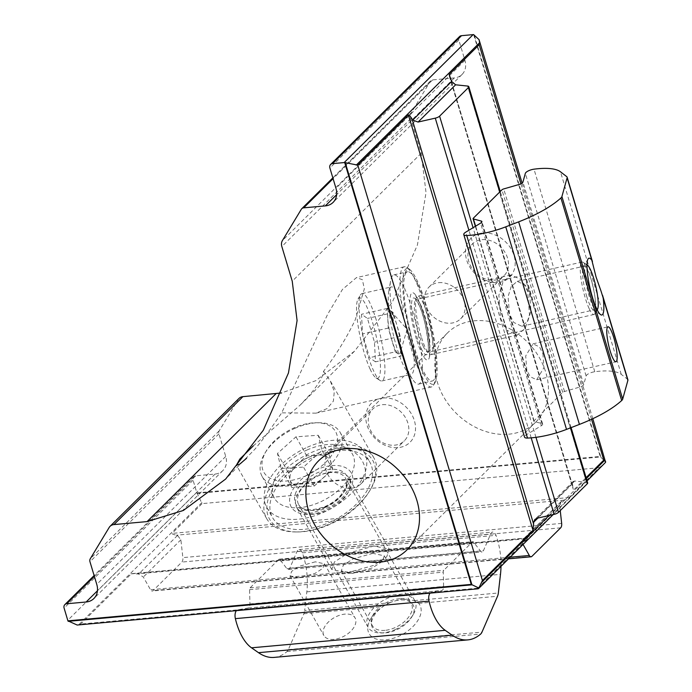 <?xml version="1.0" encoding="UTF-8"?>
<svg xmlns="http://www.w3.org/2000/svg" width="692" height="692" viewBox="0 0 692 692"><rect width="100%" height="100%" fill="white"/><g stroke="black" fill="none" stroke-linecap="round" stroke-linejoin="round"><path stroke-width="0.52" stroke-dasharray="3.46 2.59" d="M482.895 232.953A27.446 22.032 45.2 0 1 514.061 255.625A27.446 22.032 45.2 0 1 497.782 282.587A27.446 22.032 45.2 0 1 466.616 259.915A27.446 22.032 45.2 0 1 482.895 232.953M482.125 239.631A22.403 17.983 45.2 0 1 504.987 252.355A22.403 17.983 45.2 0 1 503.984 275.788A22.403 17.983 45.2 0 1 494.278 280.139A22.403 17.983 45.2 0 1 471.425 267.415A22.403 17.983 45.2 0 1 472.428 243.982A22.403 17.983 45.2 0 1 482.125 239.631M438.745 282.673A22.403 17.983 45.2 0 1 461.607 295.397A22.403 17.983 45.2 0 1 460.604 318.83A22.403 17.983 45.2 0 1 450.899 323.181A22.403 17.983 45.2 0 1 427.414 309.359L427.414 309.367A59.365 11.401 -102.8 0 1 435.017 382.667A59.365 11.401 -102.8 0 1 413.902 348.223A59.365 11.401 -102.8 0 1 402.96 290.45A59.365 11.401 -102.8 0 1 409.257 269.11A59.365 11.401 -102.8 0 1 424.577 299.895L427.414 309.359L424.577 299.895A22.403 17.983 45.2 0 1 429.049 287.024A22.403 17.983 45.2 0 1 438.745 282.673M383.23 398.004A27.446 22.032 45.2 0 1 414.396 420.675A27.446 22.032 45.2 0 1 398.116 447.629A27.446 22.032 45.2 0 1 366.95 424.966A27.446 22.032 45.2 0 1 383.23 398.004M382.46 404.682A22.403 17.983 45.2 0 1 405.322 417.406A22.403 17.983 45.2 0 1 404.318 440.839A22.403 17.983 45.2 0 1 394.613 445.19A22.403 17.983 45.2 0 1 371.751 432.465A22.403 17.983 45.2 0 1 372.763 409.033A22.403 17.983 45.2 0 1 382.46 404.682M297.716 531.949A59.365 34.704 150.5 0 0 303.113 531.69A59.365 34.704 150.5 0 0 369.355 491.389A59.365 34.704 150.5 0 0 343.777 447.871L343.777 447.871A22.403 17.983 45.2 0 1 363.17 462.723A22.403 17.983 45.2 0 1 360.939 483.881A22.403 17.983 45.2 0 1 351.233 488.232A22.403 17.983 45.2 0 1 328.38 475.508A22.403 17.983 45.2 0 1 329.383 452.075A22.403 17.983 45.2 0 1 334.729 448.693L343.777 447.871L339.279 447.525L334.729 448.693A59.365 34.704 150.5 0 0 270.07 494.149A59.365 34.704 150.5 0 0 297.716 531.949L295.934 531.949A61.605 36.019 150.5 0 1 266.705 518.671A61.605 36.019 150.5 0 1 280.779 473.544A61.605 36.019 150.5 0 1 339.106 444.965A61.605 36.019 150.5 0 1 373.931 457.974A61.605 36.019 150.5 0 1 370.281 489.867A61.605 36.019 150.5 0 1 301.539 531.69A61.605 36.019 150.5 0 1 295.934 531.949M374.087 545.997L347.713 553.332L334.444 561.93L331.762 569.481L347.038 572.829L373.412 565.494L386.681 556.896L389.362 549.344L374.087 545.997M253.263 445.925L300.094 405.192L310.353 394.172C318.848 383.766 323.242 376.154 323.536 371.319C336.165 354.745 346.744 337.575 355.255 319.816L364.329 288.91L362.383 279.689L356.466 277.613L342.462 289.403L327.705 314.177L281.696 412.839C271.662 427.725 262.718 439.853 254.864 449.238L225.627 479.08M424.101 304.203A61.605 11.833 -102.8 0 1 433.434 385.28A61.605 11.833 -102.8 0 1 431.445 386.949A61.605 11.833 -102.8 0 1 411.532 349.538A61.605 11.833 -102.8 0 1 404.189 266.792A61.605 11.833 -102.8 0 1 406.714 267.441A61.605 11.833 -102.8 0 1 424.101 304.203M500.662 318.432L506.354 329.972L517.305 335.092L525.297 328.207L529.492 314.765L527.702 291.6L522.01 280.061L511.059 274.94L503.067 281.826L498.871 295.268L500.662 318.432M508.663 434.204A62.73 50.36 -134.8 0 0 535.824 422.016A62.73 50.36 -134.8 0 0 538.635 356.406A62.73 50.36 -134.8 0 0 474.626 320.777A62.73 50.36 -134.8 0 0 447.464 332.964A62.73 50.36 -134.8 0 0 444.653 398.575A62.73 50.36 -134.8 0 0 508.663 434.204M323.536 371.319L330.24 380.782L334.288 391.482L333.397 401.109L327.1 408.583L315.924 413.15L281.696 412.839M459.557 36.546A4.481 3.598 -134.8 0 0 458.839 40.084L464.92 60.334A17.923 14.385 45.2 0 1 462.048 74.459A17.923 14.385 45.2 0 1 454.289 77.945L432.656 79.9A4.481 3.598 -134.8 0 0 430.709 80.765A4.481 3.598 -134.8 0 0 430.268 81.327L411.342 112.675A8.961 7.197 -134.8 0 0 410.797 118.609L421.194 153.269L426.03 192.61L417.414 245.02L392.269 302.3L354.572 351.138L315.812 380.678L281.558 392.952M560.243 510.609L559.707 505.791L561.004 501.691L569.161 497.513L599.186 467.731L604.142 463.995M478.111 588.797L477.817 588.148L528.255 537.814L132.233 573.607L131.281 573.858L80.713 624.037L77.158 625.032M131.281 573.858L528.394 537.969L522.373 540.019L522.235 542.978L523.066 544.44M239.017 398.384A8.961 7.197 -134.8 0 0 238.135 399.509L219.208 430.857A4.481 3.598 -134.8 0 0 218.931 433.823L225.722 456.452A17.923 14.385 45.2 0 1 222.85 470.577A17.923 14.385 45.2 0 1 215.091 474.055L195.724 475.811A4.481 3.598 -134.8 0 0 193.786 476.676A4.481 3.598 -134.8 0 0 193.068 480.205L196.71 492.367A8.961 7.197 -134.8 0 0 196.891 492.894L202.073 503.62L172.057 533.402C171.824 533.861 173.242 534.458 176.322 535.193L177.507 535.461L180.88 539.777L182.861 557.622A4.481 2.223 -95.2 0 1 181.875 562.06L153.096 590.613A4.481 2.223 -95.2 0 1 152.283 591.029A4.481 2.223 -95.2 0 1 150.51 589.714L143.331 577.033L138.625 574.04L132.233 573.607M196.891 492.894L600.189 456.443L605.612 462.291M473.631 34.6L600.189 456.443M587.672 482.869A4.481 1.479 -16.7 0 0 586.487 482.272L574.663 481.026L573.106 481.52L572.673 485.663C572.976 488.699 573.348 490.1 573.78 489.867L586.107 477.644M449.298 76.111L573.227 489.209L450.648 79.442M586.989 264.846A23.294 4.472 77.2 0 0 585.363 278.824A23.294 4.472 77.2 0 0 592.413 305.068A23.294 4.472 77.2 0 0 597.196 309.852M589.126 308.554A26.884 5.164 -102.8 0 1 581.228 279.966A26.884 5.164 -102.8 0 1 582.11 262.043A26.884 5.164 -102.8 0 1 583.218 262.329A26.884 5.164 -102.8 0 1 586.989 267.977A26.884 5.164 -102.8 0 1 594.48 294.074A26.884 5.164 -102.8 0 1 594.878 313.753A26.884 5.164 -102.8 0 1 594.004 314.479A26.884 5.164 -102.8 0 1 589.126 308.554M370.142 369.165A41.217 7.915 -102.8 0 1 358.646 329.141A41.217 7.915 -102.8 0 1 358.049 298.979A41.217 7.915 -102.8 0 1 366.864 306.945A41.217 7.915 -102.8 0 1 379.484 354.468A41.217 7.915 -102.8 0 1 375.929 377.823A41.217 7.915 -102.8 0 1 370.142 369.165M370.151 303.468A44.807 8.607 77.2 0 0 362.02 293.581A44.807 8.607 77.2 0 0 360.575 294.801A44.807 8.607 77.2 0 0 361.224 327.593A44.807 8.607 77.2 0 0 373.715 371.085A44.807 8.607 77.2 0 0 380.012 380.496A44.807 8.607 77.2 0 0 381.846 380.972A44.807 8.607 77.2 0 0 383.316 351.112A44.807 8.607 77.2 0 0 370.151 303.468M393.341 315.31A22.403 4.299 -102.8 0 1 400.279 352.565A22.403 4.299 -102.8 0 1 395.123 349.123A22.403 4.299 -102.8 0 1 388.1 321.97A22.403 4.299 -102.8 0 1 390.911 311.253A22.403 4.299 -102.8 0 1 393.341 315.31M399.457 296.816A44.807 8.607 77.2 0 0 391.326 286.938A44.807 8.607 77.2 0 0 388.722 291.764A44.807 8.607 77.2 0 0 403.021 364.442A44.807 8.607 77.2 0 0 406.714 371.094A44.807 8.607 77.2 0 0 411.152 374.329A44.807 8.607 77.2 0 0 412.622 344.46A44.807 8.607 77.2 0 0 399.457 296.816M404.016 287.232A56.009 10.761 77.2 0 0 393.852 274.88A56.009 10.761 77.2 0 0 390.591 280.917A56.009 10.761 77.2 0 0 408.462 371.76A56.009 10.761 77.2 0 0 413.081 380.072A56.009 10.761 77.2 0 0 418.625 384.112A56.009 10.761 77.2 0 0 420.459 346.787A56.009 10.761 77.2 0 0 404.016 287.232M417.734 284.118A56.009 10.761 77.2 0 0 407.571 271.766A56.009 10.761 77.2 0 0 405.737 309.09A56.009 10.761 77.2 0 0 422.181 368.654A56.009 10.761 77.2 0 0 432.344 381.007A56.009 10.761 77.2 0 0 434.187 343.673A56.009 10.761 77.2 0 0 417.734 284.118M375.488 361.829L369.537 357.695L362.547 333.916L361.518 314.28L367.469 318.415L374.458 342.185L375.488 361.829L401.222 355.991L395.262 351.856L369.537 357.695M395.262 351.856L388.281 328.086L387.243 308.442L393.194 312.576L400.184 336.355L401.222 355.991M400.184 336.355L374.458 342.185M393.194 312.576L367.469 318.415M387.243 308.442L361.518 314.28M388.281 328.086L362.547 333.916M542.9 353.785L543.964 367.616L536.689 379.752L530.15 376.699L526.75 369.805L525.686 355.982L532.961 343.846L539.5 346.9L542.9 353.785M586.695 296.297A22.403 4.299 77.2 0 0 593.018 309.661A22.403 4.299 77.2 0 0 593.944 309.904A22.403 4.299 77.2 0 0 591.271 279.81A22.403 4.299 77.2 0 0 584.031 266.204A22.403 4.299 77.2 0 0 583.304 266.818A22.403 4.299 77.2 0 0 586.695 296.297M529.614 293.797L530.946 311.08L527.814 321.114L521.854 326.252L513.68 322.429L509.433 313.822L508.092 296.531L511.224 286.497L517.192 281.367L525.366 285.182L529.614 293.797M627.886 379.752A8.961 2.958 -16.7 0 0 627.462 379.173L621.252 374.363A45.698 15.077 -16.7 0 0 598.978 371.267A45.698 15.077 -16.7 0 0 594.774 371.742A6.721 2.214 -16.7 0 0 586.115 375.946L583.693 384.666A4.481 1.479 163.3 0 1 579.706 387.087L564.499 391.49A2.24 0.735 -16.7 0 0 562.708 392.39L534.06 420.805A2.24 0.735 -16.7 0 0 533.852 421.281A2.24 0.735 -16.7 0 0 534.207 421.54L541.94 423.582A4.481 1.479 163.3 0 1 542.658 424.101A4.481 1.479 163.3 0 1 541.352 425.701L526.491 434.732A6.721 2.214 -16.7 0 0 524.545 437.136M334.02 639.347A17.923 10.475 150.5 0 1 323.882 635.559A17.923 10.475 150.5 0 1 327.982 622.437A17.923 10.475 150.5 0 1 344.945 614.115A17.923 10.475 150.5 0 1 355.074 617.904A17.923 10.475 150.5 0 1 350.982 631.035A17.923 10.475 150.5 0 1 334.02 639.347M315.336 561.817L299.593 566.194L291.669 571.324L290.078 575.831L299.195 577.837L314.938 573.452L322.861 568.322L324.462 563.816L315.336 561.817M388.783 602.896L401.844 598.831L404.336 598.718L414.248 600.595L418.695 603.381A29.125 17.023 150.5 0 1 414.248 625.187A29.125 17.023 150.5 0 1 385.608 639.841A29.125 17.023 150.5 0 1 370.869 618.605A29.125 17.023 150.5 0 1 382.693 606.633L388.783 602.896L304.688 610.5L306.824 591.85A45.698 22.698 84.8 0 0 303.727 557.008A45.698 22.698 84.8 0 0 302.335 552.822A6.721 3.339 84.8 0 0 299.082 549.569A6.721 3.339 84.8 0 0 297.006 551.515L289.784 568.184A4.481 2.223 -95.2 0 1 288.4 569.481A4.481 2.223 -95.2 0 1 286.955 568.677L279.888 559.603A2.24 1.116 84.8 0 0 279.17 559.197A2.24 1.116 84.8 0 0 278.764 559.404L250.115 587.828A2.24 1.116 84.8 0 0 249.596 589.653L249.933 603.952A4.481 2.223 -95.2 0 1 248.177 608.009L237.667 609.834A6.721 3.339 84.8 0 0 236.387 610.647M384.968 630.36A22.403 13.096 150.5 0 1 372.305 625.629A22.403 13.096 150.5 0 1 373.637 614.029A22.403 13.096 150.5 0 1 398.635 598.822A22.403 13.096 150.5 0 1 400.668 598.727A22.403 13.096 150.5 0 1 411.299 603.554A22.403 13.096 150.5 0 1 406.178 619.963A22.403 13.096 150.5 0 1 384.968 630.36M372.884 553.341L353.205 558.816L343.301 565.226L341.303 570.865L352.704 573.365L372.382 567.89L382.287 561.471L384.285 555.84L372.884 553.341M500.999 566.333A45.698 22.698 84.8 0 0 497.384 539.509A45.698 22.698 84.8 0 0 495.991 535.323A6.721 3.339 84.8 0 0 492.747 532.062A6.721 3.339 84.8 0 0 490.663 534.016L483.44 550.685A4.481 2.223 -95.2 0 1 482.056 551.982A4.481 2.223 -95.2 0 1 480.62 551.178L473.544 542.096A2.24 1.116 84.8 0 0 472.826 541.698A2.24 1.116 84.8 0 0 472.42 541.897L443.78 570.32A2.24 1.116 84.8 0 0 443.261 572.146L443.598 586.444A4.481 2.223 -95.2 0 1 441.842 590.501L431.324 592.335A6.721 3.339 84.8 0 0 430.052 593.139M274.153 657.4A79.303 39.383 84.8 0 0 287.016 651.535A8.961 4.446 84.8 0 0 288.339 649.598L303.866 613.761A8.961 4.446 84.8 0 0 304.688 610.5M389.484 602.896A23.294 13.624 150.5 0 1 410.2 601.953A23.294 13.624 150.5 0 1 411.74 617.022A23.294 13.624 150.5 0 1 396.213 629.988A23.294 13.624 150.5 0 1 383.627 632.938A23.294 13.624 150.5 0 1 371.708 621.399A23.294 13.624 150.5 0 1 389.484 602.896M395.296 629.538A26.884 15.717 -29.5 0 0 413.21 614.582A26.884 15.717 -29.5 0 0 414.811 600.665A26.884 15.717 -29.5 0 0 387.529 598.277A26.884 15.717 -29.5 0 0 368.014 627.151A26.884 15.717 -29.5 0 0 380.773 632.946A26.884 15.717 -29.5 0 0 395.296 629.538M305.682 475.906A41.217 24.099 -29.5 0 0 337.125 443.165A41.217 24.099 -29.5 0 0 316.045 422.751A41.217 24.099 -29.5 0 0 293.78 427.985A41.217 24.099 -29.5 0 0 266.299 450.907A41.217 24.099 -29.5 0 0 269.015 477.575A41.217 24.099 -29.5 0 0 305.682 475.906M294.697 428.426A44.807 26.192 150.5 0 1 318.9 422.743A44.807 26.192 150.5 0 1 340.153 432.405A44.807 26.192 150.5 0 1 307.629 480.525A44.807 26.192 150.5 0 1 262.173 476.546A44.807 26.192 150.5 0 1 264.828 453.355A44.807 26.192 150.5 0 1 294.697 428.426M307.239 457.905A22.403 13.096 -29.5 0 0 290.19 479.988A22.403 13.096 -29.5 0 0 313.71 483.95A22.403 13.096 -29.5 0 0 330.75 461.867A22.403 13.096 -29.5 0 0 307.239 457.905M306.928 450.051A44.807 26.192 150.5 0 1 352.392 454.021A44.807 26.192 150.5 0 1 319.868 502.141A44.807 26.192 150.5 0 1 274.404 498.171A44.807 26.192 150.5 0 1 306.928 450.051M307.404 447.222A56.009 32.74 150.5 0 1 364.226 452.196A56.009 32.74 150.5 0 1 323.571 512.339A56.009 32.74 150.5 0 1 266.749 507.374A56.009 32.74 150.5 0 1 307.404 447.222M313.13 457.343A56.009 32.74 150.5 0 1 369.96 462.317A56.009 32.74 150.5 0 1 329.305 522.46A56.009 32.74 150.5 0 1 272.475 517.495A56.009 32.74 150.5 0 1 313.13 457.343M281.203 468.622L303.485 467.074L322.005 450.397L318.251 435.268L295.968 436.816L277.449 453.494L281.203 468.622L291.946 487.601L314.229 486.052L303.485 467.074M314.229 486.052L332.748 469.375L328.994 454.246L306.712 455.794L288.192 472.472L291.946 487.601M288.192 472.472L277.449 453.494M306.712 455.794L295.968 436.816M328.994 454.246L318.251 435.268M332.748 469.375L322.005 450.397M313.857 514.199A30.016 17.551 150.5 0 1 296.885 507.859A30.016 17.551 150.5 0 1 303.745 485.871A30.016 17.551 150.5 0 1 332.16 471.935A30.016 17.551 150.5 0 1 349.131 478.276A30.016 17.551 150.5 0 1 342.272 500.264A30.016 17.551 150.5 0 1 313.857 514.199M331.736 465.621A34.496 20.172 150.5 0 1 351.043 487.211A34.496 20.172 150.5 0 1 310.699 514.191A34.496 20.172 150.5 0 1 291.393 492.6A34.496 20.172 150.5 0 1 331.736 465.621M416.437 339.08A34.496 6.626 -102.8 0 1 410.598 295.19A34.496 6.626 -102.8 0 1 423.478 313.692A34.496 6.626 -102.8 0 1 429.317 357.582A34.496 6.626 -102.8 0 1 416.437 339.08M421.186 336.459A30.016 5.77 -102.8 0 1 417.613 296.133A30.016 5.77 -102.8 0 1 427.31 314.367A30.016 5.77 -102.8 0 1 430.891 354.685A30.016 5.77 -102.8 0 1 421.186 336.459M421.194 153.269L292.24 281.212M601.063 466.391L477.739 588.754M586.358 478.492L549.033 515.523M562.068 500.956L523.264 539.466M559.707 505.791L522.235 542.978M180.88 539.777L143.331 577.033M177.507 535.461L138.625 574.04M201.986 502.461L78.663 624.824M196.71 492.367L67.755 620.309M197.064 493.448L600.82 456.954L474.124 34.635M591.556 419.283L520.903 183.778M572.492 483.708L537.874 518.057M574.663 481.026L537.191 518.204M193.068 480.205L64.114 608.156M195.724 475.811L94.363 576.375M215.091 474.055L97.442 590.786M225.722 456.452L96.768 584.394M218.931 433.823L89.977 561.766M219.208 430.857L90.254 558.799M238.135 399.509L109.18 527.46M410.797 118.609L281.843 246.551M411.342 112.675L282.388 240.617M430.268 81.327L301.314 209.278M432.656 79.9L333.086 178.683M454.289 77.945L336.641 194.668M464.92 60.334L335.966 188.285M458.839 40.084L329.894 168.026M531.188 437.846L468.899 230.246M535.963 437.335L473.068 227.711M570.467 427.872L499.719 192.03M586.487 482.272L467.619 86.059M572.673 485.663L451.037 80.255M599.186 467.731L202.073 503.62M569.161 497.513L172.057 533.402M563.919 500.16L176.322 535.193M561.662 523.386L182.861 557.622M560.676 527.823L181.875 562.06M531.897 556.377L153.096 590.613M510.194 557.207L150.51 589.714M524.925 538.843L137.327 573.876M477.817 588.148L80.713 624.037M421.117 348.361A29.125 5.597 77.2 0 0 428.322 344.417A29.125 5.597 77.2 0 0 418.807 304.402A29.125 5.597 77.2 0 0 411.602 308.355A29.125 5.597 77.2 0 0 421.117 348.361M423.175 346.182A26.884 5.164 77.2 0 0 428.054 352.116A26.884 5.164 77.2 0 0 428.936 334.201A26.884 5.164 77.2 0 0 421.039 305.613A26.884 5.164 77.2 0 0 416.16 299.679A26.884 5.164 77.2 0 0 415.278 317.602A26.884 5.164 77.2 0 0 423.175 346.182M621.252 374.363L560.477 171.798M593.087 264.578L566.696 176.616M594.774 371.742L533.999 169.177M627.462 379.173L601.071 291.211M526.491 434.732L465.725 232.175M541.352 425.701L480.585 223.144M541.94 423.582L481.571 222.366M534.207 421.54L475.594 226.172M534.06 420.805L473.293 218.248M562.708 392.39L501.934 189.824M564.499 391.49L503.724 188.925M579.706 387.087L518.931 184.53M583.693 384.666L522.927 182.1M586.115 375.946L525.34 173.389M306.824 591.85L500.48 574.351M414.248 600.595L498.344 593.001M418.695 603.381L497.522 596.253M302.335 552.822L495.991 535.323M303.866 613.761L382.693 606.633M288.339 649.598L481.995 632.09M287.016 651.535L480.681 634.028M237.667 609.834L431.324 592.335M248.177 608.009L441.842 590.501M249.933 603.952L443.598 586.444M249.596 589.653L443.261 572.146M250.115 587.828L443.78 570.32M278.764 559.404L472.42 541.897M279.888 559.603L473.544 542.096M286.955 568.677L480.62 551.178M289.784 568.184L483.44 550.685M297.006 551.515L490.663 534.016M325.422 506.838A29.125 17.023 150.5 0 1 294.853 501.683A29.125 17.023 150.5 0 1 317.014 472.973A29.125 17.023 150.5 0 1 347.583 478.129A29.125 17.023 150.5 0 1 325.422 506.838M325.993 507.115A26.884 15.717 150.5 0 1 298.719 504.728A26.884 15.717 150.5 0 1 318.233 475.862A26.884 15.717 150.5 0 1 345.507 478.241A26.884 15.717 150.5 0 1 325.993 507.115M460.604 318.83L503.984 275.788M360.939 483.881L404.318 440.839M331.762 569.481L296.885 507.859L298.883 510.151C298.053 510.506 306.374 514.044 312.083 512.893L330.318 506.959L338.111 501.691L343.794 496.207L348.595 488.881L350.048 484.002L350.074 481.208L349.131 478.276L389.362 549.344M266.705 518.671L236.422 465.171M435.017 382.667L433.434 385.28M517.305 335.092L430.891 354.685L429.144 355.835C430.389 359.174 429.94 332.221 423.478 314.004C418.392 297.396 414.975 295.225 415.546 295.856L417.613 296.133L511.059 274.94M535.824 422.016L406.87 549.967M431.445 386.949L315.924 413.15M354.572 351.138L300.094 405.192M404.189 266.792L356.466 277.613M587.084 480.923L553.15 514.588M561.004 501.691L522.373 540.019M592.784 418.712L522.088 183.077M573.106 481.52L534.864 519.458M193.786 476.676L94.121 575.562M222.85 470.577L93.896 598.519M430.709 80.765L332.843 177.87M462.048 74.459L333.094 202.401M447.464 332.964L318.51 460.907M571.099 427.63L500.255 191.494M508.568 558.825L152.283 591.029M409.257 269.11L406.714 267.441M369.355 491.389L370.281 489.867M373.931 457.974L330.24 380.782M329.383 452.075L372.763 409.033M429.049 287.024L472.428 243.982M587.292 265.01L583.218 262.329M358.049 298.979L360.575 294.801M390.911 311.253L407.112 329.297L400.279 352.565M362.02 293.581L391.326 286.938M388.722 291.764L390.591 280.917M393.852 274.88L407.571 271.766M582.11 262.043L415.589 299.653L418.92 304.861C426.436 318.995 430.19 354.589 427.544 352.384L594.004 314.479M418.625 384.112L432.344 381.007M406.714 371.094L413.081 380.072M381.846 380.972L411.152 374.329M375.929 377.823L380.012 380.496M597.395 309.575L594.878 313.753M536.689 379.752L615.932 361.778M593.018 309.661L600.665 314.687M521.854 326.252L593.944 309.904M542.658 424.101L481.883 221.544M533.852 421.281L475.361 226.319M517.192 281.367L584.031 266.204M583.304 266.818L588.036 258.981M532.961 343.846L608.009 326.823M290.078 575.831L323.882 635.559M373.637 614.029L370.869 618.605M341.303 570.865L372.305 625.629M279.17 559.197L472.826 541.698M288.4 569.481L482.056 551.982M299.082 549.569L492.747 532.062M384.285 555.84L411.299 603.554M400.668 598.727L404.336 598.718M324.462 563.816L355.074 617.904M411.74 617.022L413.21 614.582M316.045 422.751L318.9 422.743M340.153 432.405L352.392 454.021M364.226 452.196L369.96 462.317M414.811 600.665L345.507 478.241C347.047 480.741 346.917 484.192 345.118 488.578L341.078 494.849C336.995 499.624 331.771 503.465 325.404 506.371C311.435 511.371 302.542 510.826 298.719 504.728L368.014 627.151M266.749 507.374L272.475 517.495M262.173 476.546L274.404 498.171M266.299 450.907L264.828 453.355M383.627 632.938L380.773 632.946"/><path stroke-width="1.04" d="M246.603 458.26L239.64 464.228L236.422 465.171L239.813 459.107L253.263 445.925M379.709 562.155A62.73 50.36 -134.8 0 0 406.87 549.967A62.73 50.36 -134.8 0 0 409.681 484.348A62.73 50.36 -134.8 0 0 345.68 448.719A62.73 50.36 -134.8 0 0 318.51 460.907A62.73 50.36 -134.8 0 0 315.699 526.517A62.73 50.36 -134.8 0 0 379.709 562.155M292.24 281.212L297.084 320.552L288.46 372.962L263.315 430.242L225.627 479.08L183.415 510.437L147.085 521.595L113.946 524.588A8.961 7.197 -134.8 0 0 110.063 526.327A8.961 7.197 -134.8 0 0 109.18 527.46L90.254 558.799A4.481 3.598 -134.8 0 0 89.977 561.766L96.768 584.394A17.923 14.385 45.2 0 1 93.896 598.519A17.923 14.385 45.2 0 1 86.137 602.005L66.769 603.753A4.481 3.598 -134.8 0 0 64.832 604.626A4.481 3.598 -134.8 0 0 64.114 608.156L67.755 620.309A8.961 7.197 -134.8 0 0 67.937 620.836L471.235 584.385L344.677 162.542A8.961 7.197 -134.8 0 0 344.166 162.577L332.549 163.623A4.481 3.598 -134.8 0 0 330.603 164.497A4.481 3.598 -134.8 0 0 329.894 168.026L335.966 188.285A17.923 14.385 45.2 0 1 333.094 202.401A17.923 14.385 45.2 0 1 325.335 205.887L303.702 207.842A4.481 3.598 -134.8 0 0 301.764 208.716A4.481 3.598 -134.8 0 0 301.314 209.278L282.388 240.617A8.961 7.197 -134.8 0 0 281.843 246.551L292.24 281.212M281.558 392.952L242.901 396.646A8.961 7.197 -134.8 0 0 239.017 398.384L110.063 526.327M587.084 480.923L605.612 462.291L592.784 418.712M586.107 477.644L603.796 460.085L604.825 460.163L605.595 461.408M471.235 584.385L478.881 588.036L477.739 588.754L478.881 588.036L482.428 580.501L533.004 530.323L533.679 522.209L534.864 519.458L537.191 518.204L554.145 514.364A4.481 1.479 -16.7 0 0 558.47 512.365L587.257 483.812A4.481 1.479 -16.7 0 0 587.672 482.869L571.099 427.63M523.066 544.44L529.311 555.477A4.481 2.223 84.8 0 0 531.084 556.792A4.481 2.223 84.8 0 0 531.897 556.377L560.676 527.823A4.481 2.223 84.8 0 0 561.662 523.386L560.243 510.609M478.111 588.797L77.158 625.032L67.937 620.836M522.088 183.077L479.063 39.66L473.631 34.6A8.961 7.197 -134.8 0 0 473.12 34.626L461.503 35.681A4.481 3.598 -134.8 0 0 459.557 36.546L330.603 164.497M479.063 39.66L479.591 42.748L479.184 44.729L449.169 74.511L451.651 81.474L455.621 84.796L467.619 86.059A4.481 1.479 163.3 0 1 468.804 86.664A4.481 1.479 163.3 0 1 468.389 87.599L439.602 116.152A4.481 1.479 163.3 0 1 435.277 118.15L418.08 122.051L412.769 120.053L412.051 118.938C410.14 116.048 408.92 114.725 408.392 114.967L357.816 165.146L344.677 162.542M597.196 309.852A23.294 4.472 77.2 0 0 597.395 309.575A23.294 4.472 77.2 0 0 597.058 292.526A23.294 4.472 77.2 0 0 590.561 269.906A23.294 4.472 77.2 0 0 587.292 265.01A23.294 4.472 77.2 0 0 586.989 264.846M610.136 350.896A17.923 3.443 77.2 0 0 615.932 361.778A17.923 3.443 77.2 0 0 613.795 337.713A17.923 3.443 77.2 0 0 608.009 326.823A17.923 3.443 77.2 0 0 610.136 350.896M601.071 291.211L596.106 277.137L591.85 260.278A29.125 5.597 77.2 0 0 588.036 258.981A29.125 5.597 77.2 0 0 592.447 297.309A29.125 5.597 77.2 0 0 600.665 314.687A29.125 5.597 77.2 0 0 603.147 297.932L601.071 291.211M560.477 171.798A45.698 15.077 -16.7 0 0 538.212 168.701A45.698 15.077 -16.7 0 0 533.999 169.177A6.721 2.214 -16.7 0 0 525.34 173.389L522.927 182.1A4.481 1.479 163.3 0 1 518.931 184.53L503.724 188.925A2.24 0.735 -16.7 0 0 501.934 189.824L473.293 218.248A2.24 0.735 -16.7 0 0 473.077 218.715A2.24 0.735 -16.7 0 0 473.44 218.975L481.174 221.025A4.481 1.479 163.3 0 1 481.883 221.544A4.481 1.479 163.3 0 1 480.585 223.144L465.725 232.175A6.721 2.214 -16.7 0 0 463.77 234.579A6.721 2.214 -16.7 0 0 466.728 235.505A47.047 15.527 -16.7 0 0 505.748 226.838L518.654 221.847A79.303 26.166 -16.7 0 0 560.909 197.973A8.961 2.958 -16.7 0 0 561.913 196.554L567.111 177.827A8.961 2.958 -16.7 0 0 567.12 177.195A8.961 2.958 -16.7 0 0 566.696 176.616L560.477 171.798M463.77 234.579L524.545 437.136A6.721 2.214 -16.7 0 0 527.503 438.071A47.047 15.527 -16.7 0 0 566.523 429.395L579.42 424.404A79.303 26.166 -16.7 0 0 621.676 400.53A8.961 2.958 -16.7 0 0 622.688 399.12L627.878 380.384A8.961 2.958 -16.7 0 0 627.886 379.752L602.542 295.276M430.052 593.139A6.721 3.339 84.8 0 0 429.031 601.132A47.047 23.364 84.8 0 0 445.198 630.317L452.153 635.169A79.303 39.383 84.8 0 0 467.818 639.892A79.303 39.383 84.8 0 0 480.681 634.028A8.961 4.446 84.8 0 0 481.995 632.09L497.522 596.253A8.961 4.446 84.8 0 0 498.344 593.001L500.48 574.351A45.698 22.698 84.8 0 0 500.999 566.333M236.387 610.647A6.721 3.339 84.8 0 0 235.375 618.631A47.047 23.364 84.8 0 0 251.533 647.816L258.497 652.668A79.303 39.383 84.8 0 0 274.153 657.4L467.818 639.892M276.039 393.653L147.085 521.595M604.825 460.163L586.358 478.492M549.033 515.523L481.494 582.534M68.171 621.329L471.935 584.835L345.23 162.516M482.428 580.501L357.816 165.146M603.796 460.085L591.556 419.283M520.903 183.778L479.184 44.729M537.874 518.057L533.679 522.209M451.651 81.474L412.769 120.053M479.591 42.748L356.259 165.111M94.363 576.375L66.769 603.753M97.442 590.786L86.137 602.005M242.901 396.646L113.946 524.588M333.086 178.683L303.702 207.842M336.641 194.668L325.335 205.887M461.503 35.681L332.549 163.623M473.12 34.626L344.166 162.577M455.621 84.796L418.08 122.051M533.004 530.323L408.392 114.967M533.679 524.346L412.051 118.938M554.145 514.364L531.188 437.846M468.899 230.246L435.277 118.15M558.47 512.365L535.963 437.335M473.068 227.711L439.602 116.152M587.257 483.812L570.467 427.872M499.719 192.03L468.389 87.599M450.648 79.442L449.169 74.511M529.311 555.477L510.194 557.207M591.85 260.278L567.111 177.827M627.878 380.384L603.147 297.932M622.688 399.12L561.913 196.554M621.676 400.53L560.909 197.973M579.42 424.404L518.654 221.847M566.523 429.395L505.748 226.838M527.503 438.071L466.728 235.505M481.571 222.366L481.174 221.025M475.594 226.172L473.44 218.975M258.497 652.668L452.153 635.169M251.533 647.816L445.198 630.317M235.375 618.631L429.031 601.132M553.15 514.588L478.579 588.581M94.121 575.562L64.832 604.626M332.843 177.87L301.764 208.716M500.255 191.494L468.804 86.664M531.084 556.792L508.568 558.825M592.464 261.671L567.12 177.195M475.361 226.319L473.077 218.715"/></g></svg>
